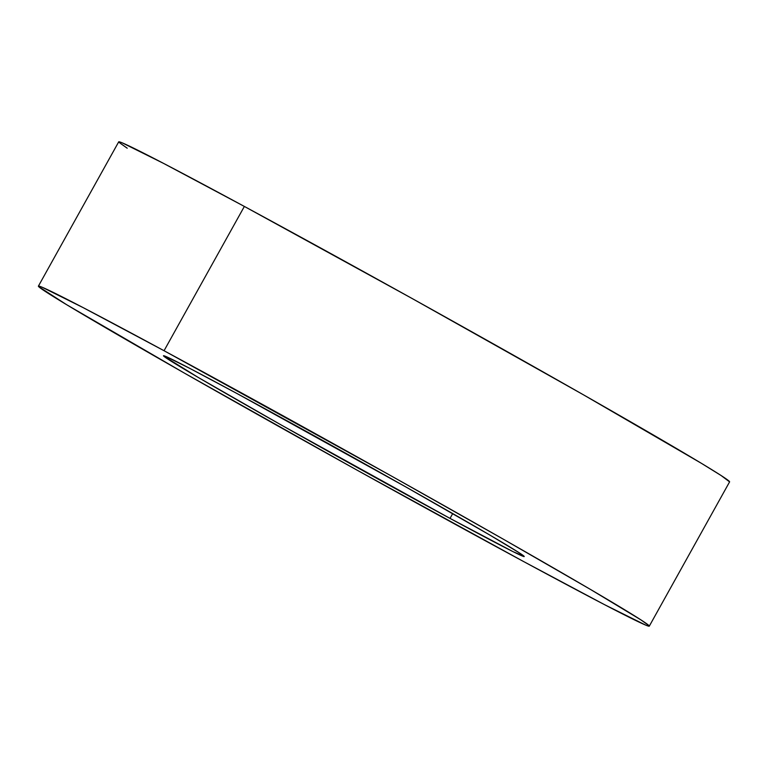 <?xml version="1.0" encoding="UTF-8"?>
<svg xmlns="http://www.w3.org/2000/svg" width="768" height="768" viewBox="0 0 768 768"><rect width="100%" height="100%" fill="white"/><g stroke="black" fill="none" stroke-linecap="round" stroke-linejoin="round"><path stroke-width="1.15" d="M38.4 286.138L118.704 141.85A349.574 5.818 -150.9 0 1 244.358 206.438L411.85 298.358L583.488 394.829L701.424 463.334L721.104 475.517L729.59 481.882A349.574 5.818 -150.9 0 0 563.952 383.722A349.574 5.818 -150.9 0 0 244.358 206.438L164.054 350.726A349.574 5.818 29.1 0 1 483.638 528A349.574 5.818 29.1 0 1 649.296 626.15A349.574 5.818 29.1 0 1 523.642 561.562A349.574 5.818 29.1 0 1 204.048 384.278A349.574 5.818 29.1 0 1 38.4 286.138A349.574 5.818 29.1 0 1 164.054 350.726L244.358 206.438L163.546 163.382L122.41 142.934C119.29 141.629 118.138 141.427 118.944 142.31L127.21 148.205M450.029 518.4A206.438 3.437 29.1 0 1 261.293 413.702A206.438 3.437 29.1 0 1 163.469 355.747A206.438 3.437 29.1 0 1 237.667 393.888A206.438 3.437 29.1 0 1 426.403 498.576A206.438 3.437 29.1 0 1 524.227 556.541A206.438 3.437 29.1 0 1 450.029 518.4L452.707 513.581L450.029 518.4L513.149 551.702L524.093 556.272L519.206 552.787L489.677 534.97L406.109 487.094L237.667 393.888L189.946 368.458L165.648 356.381L163.603 356.016L198.019 377.318L281.587 425.194L450.029 518.4M523.642 561.562L356.15 469.642L184.512 373.171L66.576 304.666L38.63 286.598C37.824 285.706 38.986 285.917 42.096 287.222L83.232 307.67L164.054 350.726L391.325 475.978L503.184 539.117L590.784 589.613L640.79 619.795L649.056 625.69C649.862 626.573 648.71 626.371 645.59 625.066L604.454 604.618L523.642 561.562M729.6 481.862L649.296 626.15"/></g></svg>
